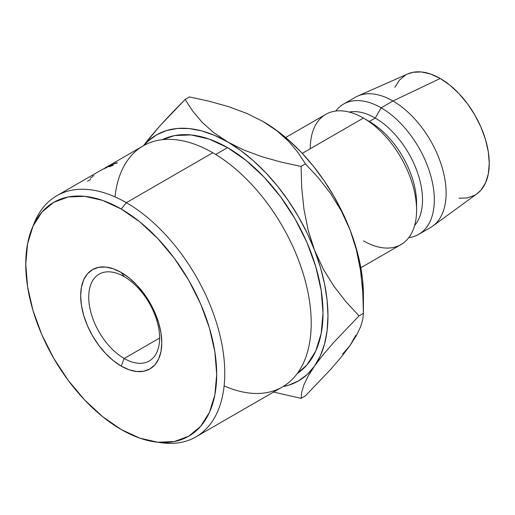 <?xml version="1.0" encoding="UTF-8"?>
<svg xmlns="http://www.w3.org/2000/svg" width="515" height="515" viewBox="0 0 515 515"><rect width="100%" height="100%" fill="white"/><g stroke="black" fill="none" stroke-linecap="round" stroke-linejoin="round"><path stroke-width="0.77" d="M124.179 276.639A50.122 28.943 -120 0 0 88.735 297.103A50.122 28.943 -120 0 0 124.179 358.498L121.225 366.107A57.358 33.114 60 0 1 80.662 295.855A57.358 33.114 60 0 1 121.225 272.441L124.179 276.639A50.122 28.943 60 0 1 156.921 320.813A50.122 28.943 60 0 1 149.241 360.976A50.122 28.943 60 0 1 124.179 358.498A50.122 28.943 60 0 1 91.432 314.324A50.122 28.943 60 0 1 99.118 274.16A50.122 28.943 60 0 1 124.179 276.639L121.225 272.441L129.136 277.907L136.745 284.969L143.756 293.344L149.904 302.717L154.951 312.727L158.697 322.989L161.002 333.102L161.781 342.694L161.002 351.378L158.697 358.833L154.951 364.762L149.904 368.952L143.756 371.225L136.745 371.508L129.136 369.776L121.225 366.107L113.313 360.642L105.704 353.58L98.693 345.205L92.546 335.832L87.498 325.821L83.752 315.56L81.441 305.447L80.662 295.855L81.441 287.17L83.752 279.716L87.498 273.78L92.546 269.596L98.693 267.324L105.704 267.04L113.313 268.772L121.225 272.441A57.358 33.114 60 0 1 161.781 342.694A57.358 33.114 60 0 1 121.225 366.107L124.179 358.498L159.624 338.033L124.179 358.498A50.122 28.943 -120 0 0 159.624 338.033A50.122 28.943 -120 0 0 124.179 276.639M155.292 441.928L161.459 442.771A139.198 80.366 -120 0 0 223.137 351.584A139.198 80.366 -120 0 0 126.342 202.665L121.225 209.032A135.02 77.952 60 0 1 215.116 353.483A135.02 77.952 60 0 1 155.292 441.928A135.02 77.952 60 0 1 121.225 429.516L139.848 438.156L157.757 442.218L174.27 441.561L188.735 436.205L200.605 426.356L209.431 412.386L214.864 394.844L216.699 374.399L214.864 351.829L209.431 328.01L200.605 303.856L188.735 280.295L174.27 258.234L157.757 238.516L139.848 221.901L121.225 209.032L102.601 200.393L84.685 196.324L68.18 196.988L53.715 202.344L41.837 212.193L33.018 226.162L27.585 243.704L25.75 264.15L27.585 286.72L33.018 310.539L41.837 334.692L53.715 358.253L68.18 380.315L84.685 400.033L102.601 416.648L121.225 429.516A135.02 77.952 60 0 1 32.033 228.441A135.02 77.952 60 0 1 121.225 209.032L126.342 202.665A139.198 80.366 60 0 1 217.279 325.326A139.198 80.366 60 0 1 195.938 436.868A139.198 80.366 60 0 1 158.33 442.276M195.938 436.868L282.387 386.958A139.198 80.366 -120 0 0 303.721 275.416A139.198 80.366 -120 0 0 212.785 152.755A139.198 80.366 60 0 1 311.054 316.59A139.198 80.366 60 0 1 224.115 385.851M115.012 196.878A139.198 80.366 60 0 1 212.785 152.755L126.342 202.665L212.785 152.755A139.198 80.366 -120 0 0 143.189 145.861L108.646 165.901A139.198 80.366 60 0 1 108.704 165.869L103.058 169.184A139.198 80.366 -120 0 0 102.646 169.384L100.58 170.465A139.198 80.366 -120 0 0 100.489 170.517L102.054 169.609L100.489 170.517A139.198 80.366 -120 0 1 100.58 170.465L102.646 169.384A139.198 80.366 -120 0 1 103.058 169.184L108.704 165.869A139.198 80.366 -120 0 0 108.646 165.901L104.97 167.954M227.553 147.638L215.701 154.487L227.553 147.638L246.183 160.513L264.092 177.128L280.598 196.846L295.069 218.907L306.94 242.468L315.759 266.622L321.193 290.441L323.027 313.004L321.193 333.456L315.759 350.998L306.94 364.961L297.335 373.414A135.02 77.952 -120 0 0 315.122 264.517A135.02 77.952 -120 0 0 227.553 147.638A135.02 77.952 -120 0 0 162.399 139.687L174.514 135.593L191.02 134.936L208.929 139.005L227.553 147.638M360.835 267.755L401.018 244.554A75.19 43.408 -120 0 0 412.541 184.306A75.19 43.408 -120 0 0 363.423 118.051L302.266 153.361L363.423 118.051A75.19 43.408 60 0 1 416.59 210.139A75.19 43.408 60 0 1 363.423 240.833M416.59 210.139L416.59 203.316A66.834 38.586 -120 0 0 369.332 121.463L363.423 118.051L369.332 121.463A66.834 38.586 60 0 1 416.5 206.573M375.242 118.051L369.332 121.463L375.242 118.051A66.834 38.586 60 0 1 416.873 170.838A66.834 38.586 60 0 1 414.633 225.506A66.834 38.586 -120 0 0 416.873 170.838A66.834 38.586 -120 0 0 375.242 118.051L381.145 107.822L375.242 118.051A66.834 38.586 -120 0 0 349.138 112.058A66.834 38.586 60 0 1 375.242 118.051M408.82 237.608A75.19 43.408 -120 0 0 432.33 182.168A75.19 43.408 -120 0 0 381.145 107.822A75.19 43.408 60 0 1 430.263 174.076A75.19 43.408 60 0 1 418.74 234.325A75.19 43.408 60 0 1 408.82 237.608M418.74 234.325L430.553 227.501A75.19 43.408 -120 0 0 442.082 167.253A75.19 43.408 -120 0 0 392.958 100.998L381.145 107.822L392.958 100.998A75.19 43.408 60 0 1 441.426 165.135A75.19 43.408 60 0 1 432.806 226.034L476.967 193.801A69.338 40.035 -120 0 0 484.918 137.634A69.338 40.035 -120 0 0 440.222 78.486L392.958 100.998L440.222 78.486L430.656 74.051L421.457 71.965L412.978 72.3L407.616 73.993M342.675 354.011L349.968 345.61L355.781 335.362M363.423 295.398L363.423 313.339L359.052 315.862L345.893 301.674L333.881 286.198L323.291 269.088L314.523 250.116A142.024 81.994 60 0 1 314.523 366.075L323.143 354.758L333.733 342.404L359.052 315.862L363.423 313.339L362.766 291.889L360.539 270.517L356.354 249.633L349.968 229.651A142.024 81.994 -120 0 0 262.998 121.463L277.019 130.868L288.509 141.207L297.882 152.324L305.447 163.905L318.598 178.093L330.617 193.569L341.2 210.68L349.968 229.651L356.354 249.633L360.539 270.517L362.766 291.889L363.423 313.339L362.772 319.551L360.577 326.825L356.438 335.439L349.968 345.61L341.355 356.927L330.759 369.287L305.447 395.823L301.069 398.353L273.555 392.057L301.069 398.353L301.726 392.134L303.921 384.86L308.054 376.253L314.523 366.075A142.024 81.994 60 0 1 283.044 386.572L288.69 385.175L298.565 380.881L307.23 374.476L314.523 366.075L320.336 355.826L324.559 343.898L327.122 330.501L327.978 315.862L327.122 300.232L324.559 283.874L320.336 267.073L314.523 250.116L307.23 233.289L298.565 216.886L288.69 201.185L277.765 186.449L265.985 172.937L253.547 160.88L240.666 150.483L213.538 132.516L202.041 122.177L192.668 111.06L185.11 99.479L189.481 96.955L209.515 101.313L228.86 106.747L246.782 113.397L262.998 121.463L277.019 130.868L288.509 141.207L297.882 152.324L305.447 163.905L318.598 178.093L330.617 193.569L341.2 210.68L349.968 229.651A142.024 81.994 -120 0 1 363.423 295.398L362.566 279.767L360.004 263.41L355.781 246.608L349.968 229.651L342.675 212.824L334.01 196.421L324.135 180.72L313.21 165.984L301.43 152.472L288.992 140.415L276.111 130.018L262.129 120.961M458.981 198.243L467.459 197.908L474.888 195.153M476.839 193.898L480.984 190.093L485.516 182.922L488.31 173.916L489.25 163.41L488.31 151.822L485.516 139.591L480.984 127.186L474.888 115.09L467.459 103.753L458.981 93.633L449.782 85.097L440.222 78.486A69.338 40.035 -120 0 0 407.764 73.928L357.764 96.054A75.19 43.408 60 0 1 392.958 100.998A75.19 43.408 -120 0 0 355.369 97.271L343.55 104.094A75.19 43.408 60 0 1 381.145 107.822A75.19 43.408 -120 0 0 335.748 111.047A75.19 43.408 60 0 1 343.55 104.094M405.55 75.055L399.453 80.115L394.921 87.286M310.255 148.745A75.19 43.408 60 0 1 363.423 118.051A75.19 43.408 -120 0 0 325.828 114.324L285.651 137.524M363.423 313.339L362.772 319.551L360.577 326.825L356.438 335.439L349.968 345.61L341.355 356.927L330.759 369.287L305.447 395.823L301.069 398.353L301.726 392.134L303.921 384.86L308.054 376.253L314.523 366.075L323.143 354.758L333.733 342.404L359.052 315.862L345.893 301.674L333.881 286.198L323.291 269.088L314.523 250.116L308.137 230.134L303.959 209.251L301.726 187.878L301.069 166.429L305.447 163.905L301.069 166.429L281.042 162.071L261.697 156.637L243.775 149.987L214.446 135.348L201.565 130.868L189.127 128.563L177.347 128.467L166.422 130.591L156.547 134.891L147.882 141.29L143.852 145.488A142.024 81.994 60 0 1 227.553 141.921A142.024 81.994 60 0 1 314.523 250.116L308.137 230.134L303.959 209.251L301.726 187.878L301.069 166.429L281.042 162.071L261.697 156.637L243.775 149.987L227.553 141.921L213.538 132.516L202.041 122.177L192.668 111.06L185.11 99.479L189.481 96.955L209.515 101.313L228.86 106.747L246.782 113.397L262.998 121.463A142.024 81.994 -120 0 0 262.476 121.16M149.356 138.187L143.492 145.687L159.94 125.86L149.356 138.187M171.959 112.914L159.94 125.86L185.11 99.479L171.959 112.914M33.256 225.634A139.198 80.366 60 0 1 56.74 195.771A139.198 80.366 60 0 1 126.342 202.665A139.198 80.366 -120 0 0 34.389 222.68L32.033 228.441M110.262 165.128A139.198 80.366 60 0 1 112.933 164.015L112.296 164.382A139.198 80.366 -120 0 0 110.043 165.309L108.118 166.422A139.198 80.366 60 0 1 110.371 165.495L109.727 165.862A139.198 80.366 -120 0 0 107.474 166.789L105.073 168.18A139.198 80.366 60 0 1 107.326 167.253L106.682 167.626A139.198 80.366 -120 0 0 104.011 168.74L110.262 165.128L104.011 168.74A139.198 80.366 -120 0 1 106.682 167.626L107.326 167.253A139.198 80.366 -120 0 0 105.073 168.18L107.474 166.789A139.198 80.366 -120 0 1 109.727 165.862L110.371 165.495A139.198 80.366 -120 0 0 108.118 166.422L110.043 165.309A139.198 80.366 -120 0 1 112.296 164.382L112.933 164.015A139.198 80.366 -120 0 0 110.262 165.128L110.262 165.128M115.688 163.191L117.24 162.959L113.403 164.111L109.592 166.313L113.287 165.238L109.792 166.603L108.852 166.635L111.929 164.761L117.362 162.701M90.614 179.297A139.198 80.366 -120 0 0 90.37 179.587L87.486 181.248M110.506 165.643L108.935 166.809L113.287 165.238L110.429 166.236C109.141 166.615 109.283 166.351 110.86 165.431L113.957 163.86M110.429 166.236L109.566 166.371M117.24 162.959L116.358 162.811L110.468 165.566M92.52 176.149L94 175.763M90.428 178.1L92.385 176.967M363.423 118.051L369.332 121.463M56.74 195.771L101.436 169.969"/></g></svg>
